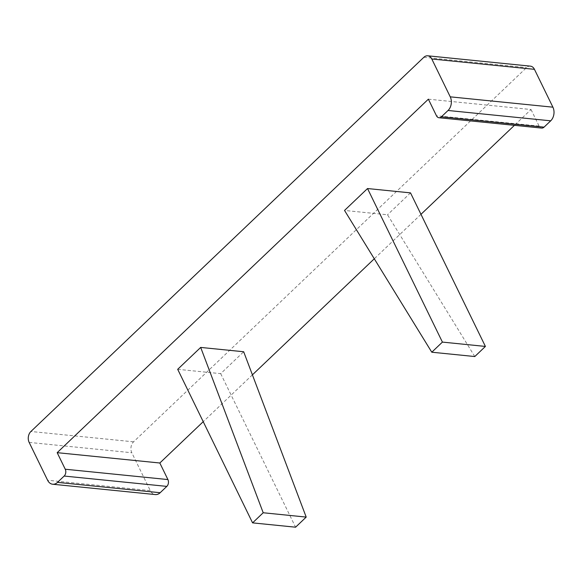 <?xml version="1.0" encoding="UTF-8"?>
<svg xmlns="http://www.w3.org/2000/svg" width="583" height="583" viewBox="0 0 583 583"><rect width="100%" height="100%" fill="white"/><g stroke="black" fill="none" stroke-linecap="round" stroke-linejoin="round"><path stroke-width="0.44" stroke-dasharray="2.92 2.19" d="M474.788 356.541L387.527 214.77L344.531 210.441M410.512 192.878L387.527 214.77M428.374 99.183L531.026 109.524L514.425 125.338M420.977 214.325L374.286 258.786M252.41 374.847L203.227 421.677M177.691 369.316L220.687 373.645L243.679 351.753M530.392 66.141A7.827 5.706 -84.2 0 0 526.529 67.621L133.565 441.827A7.827 5.706 -84.2 0 0 131.809 452.743L150.268 490.595A9.787 7.134 -84.2 0 0 155.333 494.573M531.026 109.524L539.107 126.088A4.89 3.564 -84.2 0 0 541.636 128.078M220.687 373.645L295.581 527.2M539.107 126.088L436.448 115.747M150.268 490.595L47.609 480.254M29.15 442.402L131.809 452.743M133.565 441.827L30.906 431.486M423.87 57.28L526.529 67.621"/><path stroke-width="0.87" d="M431.792 352.212L474.788 356.541L485.406 346.433L410.512 192.878L367.523 188.542L344.531 210.441L431.792 352.212L442.41 342.097L485.406 346.433M367.523 188.542L442.41 342.097M514.425 125.338L420.977 214.325M374.286 258.786L252.41 374.847M203.227 421.677L159.829 463.004L57.178 452.663L428.374 99.183L436.448 115.747A4.89 3.564 -84.2 0 0 438.984 117.737A4.89 3.564 -84.2 0 0 441.397 116.811L544.048 127.152L550.702 120.819A9.787 7.134 -84.2 0 0 552.903 107.177L534.443 69.326A7.827 5.706 -84.2 0 0 530.392 66.141L427.733 55.8A7.827 5.706 -84.2 0 0 423.87 57.28L30.906 431.486A7.827 5.706 -84.2 0 0 29.15 442.402L47.609 480.254A9.787 7.134 -84.2 0 0 52.674 484.233A9.787 7.134 -84.2 0 0 57.506 482.381L160.157 492.722L166.811 486.39A4.89 3.564 -84.2 0 0 167.911 479.569L159.829 463.004M200.683 347.424L243.679 351.753L306.199 517.092L263.203 512.756L200.683 347.424L177.691 369.316L252.585 522.871L295.581 527.2L306.199 517.092M52.674 484.233L155.333 494.573A9.787 7.134 -84.2 0 0 160.157 492.722M438.984 117.737L541.636 128.078A4.89 3.564 -84.2 0 0 544.048 127.152M550.702 120.819L448.043 110.478L441.397 116.811M448.043 110.478A9.787 7.134 -84.2 0 0 450.244 96.836L431.784 58.985A7.827 5.706 -84.2 0 0 427.733 55.8M166.811 486.39L64.152 476.049L57.506 482.381M64.152 476.049A4.89 3.564 -84.2 0 0 65.252 469.228L57.178 452.663M252.585 522.871L263.203 512.756M65.252 469.228L167.911 479.569M534.443 69.326L431.784 58.985M450.244 96.836L552.903 107.177"/></g></svg>
